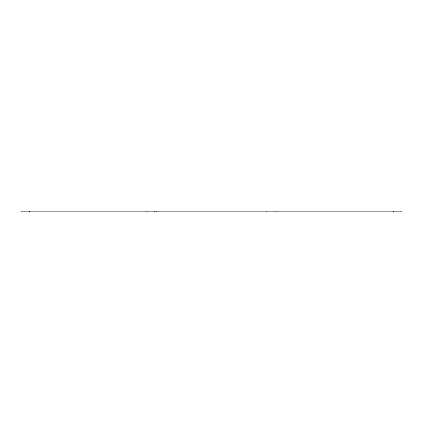 <?xml version="1.0" encoding="UTF-8"?>
<svg xmlns="http://www.w3.org/2000/svg" width="423" height="423" viewBox="0 0 423 423"><rect width="100%" height="100%" fill="white"/><g stroke="black" fill="none" stroke-linecap="round" stroke-linejoin="round"><path stroke-width="0.32" stroke-dasharray="2.12 1.59" d="M398.773 211.918L388.134 211.918L398.773 211.918L396.811 211.918L398.773 211.918L398.773 211.082L388.134 211.082L398.773 211.082L398.773 211.918M34.866 211.918L24.227 211.918L34.866 211.918L34.866 211.082L32.909 211.082L34.866 211.082L34.866 211.918M277.282 211.918L268.605 211.918L277.282 211.918L277.282 211.082L275.325 211.082L277.282 211.082L277.282 211.918M156.357 211.918L145.718 211.918L156.357 211.918L156.357 211.082L154.395 211.082L156.357 211.082L156.357 211.918M156.357 211.082L145.718 211.082L156.357 211.082M398.773 211.082L396.811 211.082L398.773 211.082M34.866 211.082L24.227 211.082L34.866 211.082M277.282 211.082L268.605 211.082L277.282 211.082M401.85 211.918L401.85 211.082L393.453 211.082L393.453 211.918L401.85 211.918M29.547 211.082L21.15 211.082L21.15 211.918L29.547 211.918L29.547 211.082L393.453 211.082M29.547 211.918L393.453 211.918M268.605 211.082L275.325 211.082L266.643 211.082L268.605 211.082L268.605 211.918L266.643 211.918L275.325 211.918L266.643 211.918L268.605 211.918L268.605 211.082M390.091 211.082L396.811 211.082L388.134 211.082L390.091 211.082L390.091 211.918L396.811 211.918L388.134 211.918L390.091 211.918L390.091 211.082M396.811 211.082L396.811 211.918L396.811 211.082M32.909 211.082L32.909 211.918L32.909 211.082M275.325 211.082L275.325 211.918L275.325 211.082M154.395 211.082L154.395 211.918L154.395 211.082M26.189 211.082L26.189 211.918L26.189 211.082M147.675 211.082L147.675 211.918L147.675 211.082M266.643 211.082L266.643 211.918L266.643 211.082M24.227 211.082L24.227 211.918L24.227 211.082M388.134 211.082L388.134 211.918L388.134 211.082M145.718 211.082L145.718 211.918L145.718 211.082"/><path stroke-width="0.63" d="M393.453 211.918L393.453 211.082L401.85 211.082L401.85 211.918L21.15 211.918L21.15 211.082L29.547 211.082L29.547 211.918M393.453 211.082L29.547 211.082"/></g></svg>
